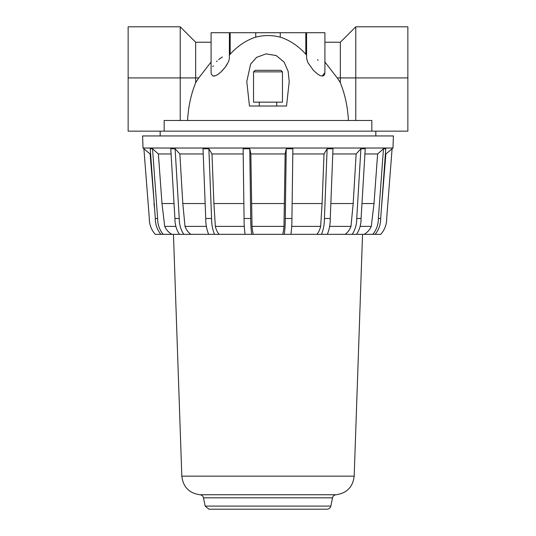 <?xml version="1.0" encoding="UTF-8"?>
<svg xmlns="http://www.w3.org/2000/svg" width="536" height="536" viewBox="0 0 536 536"><rect width="100%" height="100%" fill="white"/><g stroke="black" fill="none" stroke-linecap="round" stroke-linejoin="round"><path stroke-width="0.8" d="M381.404 208.605L385.887 153.973L392.097 148.76L386.684 218.507A23.376 23.376 0 0 1 380.754 234.333L375.106 234.333A23.376 21.969 -90 0 0 380.681 218.507L385.766 148.76L383.461 148.76L378.369 218.507A23.376 21.969 90 0 1 372.795 234.333L375.106 234.333M372.795 234.333L364.112 234.333A17.588 16.529 -90 0 0 371.307 226.38L374.007 203.546L377.625 153.973L383.461 148.76M378.369 218.507L380.681 218.507M352.206 234.333L356.541 234.333A23.376 17.909 -90 0 0 361.083 218.507L365.237 148.76L360.896 148.76L356.748 218.507A23.376 17.909 90 0 1 352.206 234.333L345.124 234.333A17.588 13.474 -90 0 0 350.986 226.38L353.19 203.546L356.138 153.973L360.896 148.76M356.748 218.507L361.083 218.507M321.453 234.333L327.302 234.333A23.376 11.685 -90 0 0 330.263 218.507L332.97 148.76L327.127 148.76L324.414 218.507A23.376 11.685 90 0 1 321.453 234.333L316.83 234.333A17.588 8.797 -90 0 0 320.655 226.38L322.096 203.546L324.019 153.973L327.127 148.76M324.414 218.507L330.263 218.507M284.254 234.333L290.901 234.333A23.376 4.06 -90 0 0 291.932 218.507L292.877 148.76L286.224 148.76L285.286 218.507A23.376 4.06 90 0 1 284.254 234.333L282.646 234.333A17.588 3.055 -90 0 0 283.98 226.38L285.145 153.973L286.224 148.76M285.286 218.507L291.932 218.507M252.02 226.38A17.588 3.055 90 0 0 253.354 234.333L251.746 234.333A23.376 4.06 -90 0 1 250.714 218.507L249.776 148.76L250.855 153.973L252.02 226.38L283.98 226.38M249.776 148.76L243.123 148.76L244.068 218.507A23.376 4.06 90 0 0 245.099 234.333L251.746 234.333M244.068 218.507L250.714 218.507M215.345 226.38A17.588 8.797 90 0 0 219.17 234.333L214.547 234.333A23.376 11.685 -90 0 1 211.586 218.507L208.873 148.76L211.981 153.973L213.904 203.546L215.345 226.38L244.289 226.38M208.873 148.76L203.03 148.76L205.737 218.507A23.376 11.685 90 0 0 208.698 234.333L214.547 234.333M205.737 218.507L211.586 218.507M185.014 226.38A17.588 13.474 90 0 0 190.876 234.333L183.794 234.333A23.376 17.909 -90 0 1 179.252 218.507L175.105 148.76L179.862 153.973L182.81 203.546L185.014 226.38L206.373 226.38M175.105 148.76L170.763 148.76L174.917 218.507A23.376 17.909 90 0 0 179.46 234.333L183.794 234.333M174.917 218.507L179.252 218.507M164.693 226.38A17.588 16.529 90 0 0 171.889 234.333L163.205 234.333A23.376 21.969 -90 0 1 157.631 218.507L152.539 148.76L158.375 153.973L161.993 203.546L164.693 226.38L175.888 226.38M152.539 148.76L150.234 148.76L155.319 218.507A23.376 21.969 90 0 0 160.894 234.333L163.205 234.333M155.319 218.507L157.631 218.507M205.154 506.098L330.846 506.098C330.323 508.028 329.064 509.059 327.067 509.2L208.933 509.2L205.154 506.098L203.499 497.83C203.017 496.001 201.831 494.969 199.948 494.741C189.141 493.187 183.098 486.99 181.818 476.149L173.456 234.326L171.889 234.333L179.46 234.333M161.993 203.546L174.026 203.546M158.375 153.973L171.078 153.973M190.876 234.333L208.698 234.333M219.17 234.333L245.099 234.333M253.354 234.333L282.646 234.333M290.901 234.333L316.83 234.333M327.302 234.333L345.124 234.333M356.541 234.333L364.112 234.333L362.544 234.333L354.182 476.149C352.902 486.99 346.859 493.187 336.052 494.741L199.948 494.741M291.711 226.38L320.655 226.38M329.627 226.38L350.986 226.38M360.112 226.38L371.307 226.38M160.894 234.333L155.246 234.333A23.376 23.376 0 0 1 149.316 218.507L143.903 148.76L150.114 153.973L154.227 203.546M182.81 203.546L205.154 203.546M213.904 203.546L243.867 203.546M251.525 203.546L284.475 203.546M292.133 203.546L322.096 203.546M330.846 203.546L353.19 203.546M361.974 203.546L374.007 203.546M150.114 153.973L150.609 153.973M179.862 153.973L203.231 153.973M211.981 153.973L243.197 153.973M250.855 153.973L285.145 153.973M292.803 153.973L324.019 153.973M332.769 153.973L356.138 153.973M364.922 153.973L377.625 153.973M385.391 153.973L385.887 153.973M143.032 148.03L392.968 148.03L393.411 135.95L142.589 135.95L143.032 148.03L143.903 148.76M142.589 135.95L393.411 135.95M160.17 135.95L160.17 131.166M152.258 131.159L383.743 131.159M355.777 120.479L355.777 26.8L407.863 26.8L407.863 131.159L371.837 131.159L371.837 120.479L164.163 120.479L164.163 131.159L128.138 131.159L128.138 77.921L180.223 77.921L180.223 26.8L195.66 42.23L211.09 42.23M324.91 42.23L340.34 42.23L340.34 82.732A84.259 84.259 0 0 0 337.204 77.921L324.91 61.982M348.407 120.479C347.737 107.039 345.043 94.45 340.34 82.732M222.406 56.99L218.527 59.63M217.127 60.916L216.45 61.613M213.301 65.801L212.812 66.685M213.777 76.085L214.507 76.012M215.09 75.871L216.966 75.033M218.065 74.343L219.311 73.412M221.576 71.375L224.484 68.139M225.596 66.685L226.326 65.653M226.842 64.863L227.13 64.407M322.223 76.085L324.91 72.608L324.91 32.709L229.415 32.709L229.361 57.64M229.415 58.297L228.577 61.647L225.207 67.208L220.973 71.951L217.67 74.605L215.459 75.75L212.913 75.958L211.264 74.042L211.09 72.608L211.09 32.709L229.415 32.709M306.585 55.215L305.828 54.176C298.197 45.848 289.675 40.173 280.274 37.145C272.094 35.041 263.906 35.041 255.726 37.145C246.326 40.173 237.803 45.848 230.172 54.176L229.415 55.215M324.91 72.608L324.535 74.605L323.55 75.75L322.223 76.085L320.113 75.576L317.513 74.042L313.325 70.229L307.845 62.551L306.585 58.297L306.585 32.709M318.183 60.26L317.486 59.643M280.254 37.138L280.274 32.709M211.09 61.988L198.796 77.921A84.259 84.259 0 0 0 195.66 82.732C190.957 94.45 188.263 107.039 187.593 120.479M255.726 37.145L255.726 32.709M256.999 36.783L257.575 36.636M286.532 106.021L249.468 106.021L246.781 81.573L250.614 64.099L256.623 57.365L265.983 53.881L276.201 55.543L284.134 62.136L288.14 71.281L289.219 81.579L286.532 106.021M276.683 106.021L276.683 102.162M282.465 102.162L253.535 102.162L253.535 71.871L282.465 71.871L282.465 102.162M282.465 71.871L280.924 70.33L255.076 70.33L253.535 71.871M195.66 82.732L195.66 42.23M180.223 120.479L180.223 77.921L198.796 77.921M180.223 26.8L128.138 26.8L128.138 77.921M153.959 203.546L154.596 208.605M181.818 476.149L354.182 476.149M203.499 497.83L332.501 497.83C332.983 496.001 334.169 494.969 336.052 494.741M337.204 77.921L407.863 77.921M230.172 32.709L230.172 54.176M305.828 32.709L305.828 54.176M330.846 506.098L332.501 497.83M392.097 148.76L392.968 148.03M375.83 135.95L375.83 131.173M340.34 42.23L355.777 26.8M259.317 106.021L259.317 102.162"/></g></svg>
